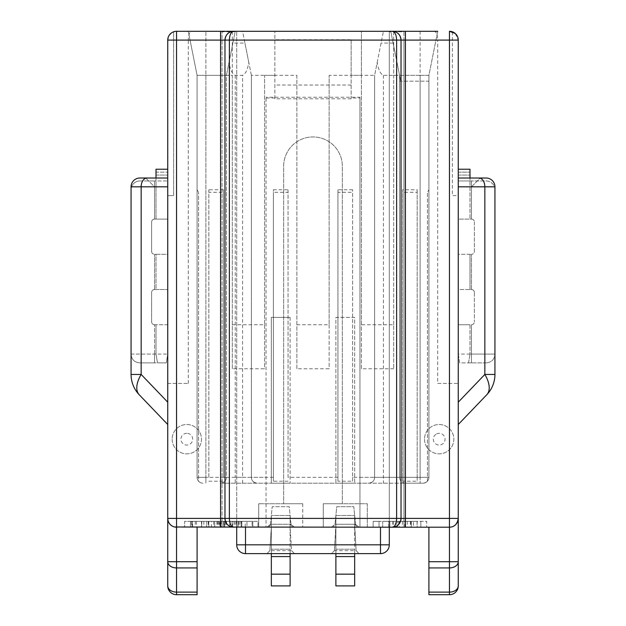 <?xml version="1.0" encoding="UTF-8"?>
<svg xmlns="http://www.w3.org/2000/svg" width="626" height="626" viewBox="0 0 626 626"><rect width="100%" height="100%" fill="white"/><g stroke="black" fill="none" stroke-linecap="round" stroke-linejoin="round"><path stroke-width="0.47" stroke-dasharray="3.13 2.35" d="M420.109 31.3L420.109 75.316L428.912 75.316L437.707 31.3L383.425 31.3L374.622 75.316L374.622 477.325L402.495 477.325L402.495 481.206L417.166 481.206L417.166 477.325L428.912 477.325L428.912 75.316L428.912 477.325L399.568 477.325C399.709 480.69 401.665 482.646 405.437 483.194L423.043 483.194C426.799 482.646 428.755 480.69 428.912 477.325A5.869 5.869 0 0 1 427.441 481.206A5.869 5.869 0 0 0 428.912 477.325A5.869 5.869 0 0 1 427.441 481.206A5.869 5.869 0 0 0 428.912 477.325L428.912 477.325C428.763 480.69 426.807 482.646 423.043 483.194A5.869 5.869 90 0 0 428.912 477.325L428.912 75.316L393.691 75.316L393.691 31.3L434.452 31.3C436.478 31.957 437.566 34.892 437.715 40.103L403.966 40.103L403.966 31.801L389.294 31.801L389.294 527.209L354.66 527.209L354.668 553.619L354.668 549.213L354.668 553.619L354.668 549.213L354.668 553.619L335.888 553.619L335.888 549.213L335.888 553.619L335.888 549.213L335.888 553.619L354.668 553.619L335.888 553.619L335.888 515.472L335.888 527.209L290.104 527.209L290.112 553.619L290.112 549.213L290.112 553.619L290.112 549.213L290.112 553.619L271.332 553.619L271.332 549.213L271.332 553.619L271.332 549.213L271.332 553.619L290.112 553.619L271.332 553.619L271.332 515.472L271.332 527.209L268.397 527.209L271.332 524.275L271.332 527.209L290.112 527.209L290.112 585.897L271.332 585.897L271.332 527.209L290.096 527.209L290.112 515.472L290.112 527.209L236.706 527.209L403.966 527.209L403.966 40.103M393.691 368.753L361.413 368.753L361.413 324.738L393.691 324.738L393.691 368.753L393.691 75.316M393.691 324.738L393.691 31.3L361.413 31.3L361.413 75.316L329.135 75.316L329.135 368.753L296.865 368.753L296.865 75.316L264.587 75.316L264.587 368.753L232.309 368.753L232.309 75.316L197.088 75.316L188.293 31.3L434.452 31.3M273.39 189.756L288.062 189.756L288.062 192.299L273.39 192.299L273.39 189.756L273.39 481.206L273.39 192.299M361.413 368.753L361.413 75.316M420.101 31.3L420.109 75.316L399.568 75.316L390.765 31.3L399.568 75.316L399.568 477.325L420.109 477.325L420.109 483.194L420.109 477.325L428.912 477.325L420.109 477.325L420.109 75.316L420.109 477.325L352.61 477.325L352.61 189.756L352.61 192.299L337.938 192.299L337.938 189.756L352.61 189.756M352.61 477.325L352.61 481.206L337.938 481.206L337.938 189.756M337.938 477.325L288.062 477.325L288.062 189.756M288.062 477.325L288.062 192.299M288.062 481.206L273.39 481.206M437.707 31.3L428.912 75.316L399.568 75.316L399.568 477.325C399.709 480.69 401.665 482.646 405.437 483.194L368.753 483.194A5.869 5.869 0 0 0 374.622 477.325C374.473 480.69 372.517 482.646 368.753 483.194L220.563 483.194A5.869 5.869 0 0 0 226.432 477.325C226.291 480.69 224.335 482.646 220.563 483.194L423.035 483.194M337.938 481.206L337.938 192.299M352.61 481.206L352.61 192.299M271.332 483.194L290.112 483.194L271.332 483.194L271.332 317.398L290.112 317.398L271.332 317.398L271.332 483.194M335.888 483.194L354.668 483.194L335.888 483.194L335.888 317.398L354.668 317.398L354.668 483.194L354.668 317.398L335.888 317.398L335.888 483.194M335.888 524.275L335.888 527.209L332.954 527.209L354.652 527.209L354.668 585.897L335.888 585.897L335.888 527.209L354.668 527.209L354.668 515.472L354.668 527.209L359.121 527.209L355.552 524.291L353.784 506.669L336.765 506.669L335.004 524.291L331.436 527.209L354.668 527.209L335.888 527.209L334.417 550.684L335.888 524.275L332.954 527.209L335.888 524.275L354.668 524.275L354.668 527.209L335.888 527.209L354.668 527.209L335.888 527.209L354.668 527.209L356.131 550.684L354.668 524.275L335.888 524.275M290.112 317.398L290.112 483.194L290.112 317.398M389.294 527.209L389.294 544.816A8.803 8.803 0 0 1 380.491 553.619L331.49 553.619L334.417 550.684L331.49 553.619L294.51 553.619L291.575 550.684L290.104 527.209L293.046 527.209L290.112 524.275L271.332 524.275L271.332 527.209L268.397 527.209L271.332 524.275L290.112 524.275L290.112 527.209L293.046 527.209L290.112 524.275L290.112 527.209L271.332 527.209L294.564 527.209L290.996 524.283L289.235 506.669L272.216 506.669L270.448 524.291L266.879 527.209L271.332 527.209L269.861 550.684L266.926 553.619L245.509 553.619A8.803 8.803 0 0 1 236.706 544.816L236.706 527.209L258.71 527.209L258.718 503.734L258.718 527.209L266.879 527.209L270.455 524.283L290.996 524.283L294.564 527.209L331.436 527.209L335.012 524.283L355.552 524.283L359.121 527.209L367.282 527.209L367.282 503.734L323.266 503.734L323.266 527.209L323.266 503.734L342.344 503.734L342.344 166.281A29.344 29.344 0 0 0 313 136.938A29.344 29.344 0 0 0 283.656 166.281L283.656 503.734L258.718 503.734L302.734 503.734L283.656 503.734L283.656 166.281A29.344 29.344 0 0 1 313 136.938A29.344 29.344 0 0 1 342.344 166.281L342.344 503.734L367.29 503.734L367.29 527.209L389.294 527.209L389.294 31.801M290.104 527.209L271.34 527.209L269.869 550.684L291.575 550.684L290.096 527.209L271.332 527.209L290.112 527.209M167.745 383.425L167.745 178.019L167.745 424.506L167.745 383.425L188.285 383.425L167.745 383.425L167.745 585.897A8.803 8.803 0 0 0 176.548 594.7L197.088 594.7L197.088 527.209L236.706 527.209L236.706 31.801L222.034 31.801L222.034 527.209L222.034 31.801M176.548 527.209L197.096 527.209M449.452 527.209L428.904 527.209M458.248 289.525L458.248 254.312L471.456 254.312L458.255 254.312L458.255 289.525L471.456 289.525A2.934 2.934 0 0 1 474.391 292.459A2.934 2.934 0 0 0 471.456 289.525L469.993 289.525L469.993 254.312L469.993 289.525L458.248 289.525L458.255 585.897A8.803 8.803 0 0 1 449.452 594.7L428.912 594.7L428.912 527.209L403.966 527.209L403.966 31.801M266.05 527.209L359.95 527.209L266.05 527.209L266.05 97.249L266.05 527.209M252.114 527.209L184.623 527.209L252.114 527.209L252.114 521.341L257.982 521.341L257.982 527.209L257.982 521.341L184.623 521.341L184.623 527.209L184.623 521.341L252.114 521.341L252.114 527.209M388.558 527.209L426.705 527.209L388.558 527.209L388.558 521.341L382.689 521.341L382.689 527.209L382.689 521.341L426.705 521.341L426.705 527.209L426.705 521.341L388.558 521.341L388.558 527.209M379.02 527.209L411.298 527.209L379.02 527.209L379.02 521.341L373.151 521.341L373.151 527.209L373.151 521.341L417.166 521.341L417.166 527.209L411.298 527.209L417.166 527.209L417.166 521.341L379.02 521.341L379.02 527.209M252.849 521.341L214.702 521.341L246.98 521.341L246.98 527.209L214.702 527.209L246.98 527.209L246.98 521.341L252.849 521.341L191.407 521.341L252.849 521.341L252.849 527.209L252.849 521.341L252.849 527.209L211.478 527.209L211.478 521.341M208.834 527.209L214.702 527.209L208.834 527.209L208.834 521.341L208.834 527.209M351.147 98.791L274.853 98.791L274.853 31.3L274.853 39.735L351.147 39.735L351.147 98.791L351.147 98.024L359.95 98.024L359.95 527.209L359.95 97.249L266.05 97.249M359.95 98.024L359.95 97.249M437.715 31.3L428.912 75.316L399.568 75.316L400.742 81.184L399.568 75.316L383.425 75.316C380.483 74.103 378.401 69.807 377.204 62.42L374.622 75.316L351.147 75.316L351.147 98.024M417.166 192.299L417.166 189.756L402.495 189.756L402.495 192.299L417.166 192.299L417.166 481.206M417.166 477.325L417.166 189.756M402.495 477.325L402.495 189.756M402.495 481.206L402.495 192.299M423.043 483.194A5.869 5.869 0 0 0 428.912 477.325L428.912 189.756L427.441 192.299L428.912 189.756L427.441 192.299L428.912 189.756L428.912 477.325L428.912 81.184L400.742 81.184M427.441 481.206L427.441 192.299L427.441 481.206M428.912 75.316L428.912 81.184L399.568 81.184M232.309 368.753L232.309 31.3L361.413 31.3L361.413 324.738M205.899 31.3L188.293 31.3L197.088 75.316L205.891 75.316L205.891 477.325L205.899 31.3L205.891 75.316L226.432 75.316L235.235 31.3L205.899 31.3M223.505 477.325L223.505 189.756L223.505 477.325L226.432 477.325L226.432 75.316L235.235 31.3L242.575 31.3L251.378 75.316L251.378 477.325C251.527 480.69 253.483 482.646 257.247 483.194A5.869 5.869 0 0 1 251.378 477.325L266.05 477.325M377.204 62.42L383.425 31.3L242.575 31.3L244.93 43.092L232.88 43.092M176.548 31.3L173.684 31.777M188.285 383.425L188.285 40.103L167.745 40.103A8.803 8.803 0 0 1 173.613 31.801L171.211 33.108M169.31 35.095L168.136 37.529M167.745 40.103L167.745 178.019L167.745 169.216L156.007 169.216L167.745 169.216L167.745 175.084L167.745 169.216L167.745 175.084L167.745 169.216L156.007 169.216L167.745 169.216L167.745 40.103L167.745 219.1L156.007 219.1L156.007 178.019L156.007 180.953L154.544 180.953L167.745 180.953L156.007 180.953L156.007 219.1L154.544 219.1A2.934 2.934 0 0 0 151.609 222.034A2.934 2.934 0 0 1 154.544 219.1L167.745 219.1M167.745 195.625L167.745 169.216L167.745 195.625L173.613 195.625L173.613 31.801L173.613 195.625L167.745 195.625M131.069 189.756A8.803 8.803 0 0 1 139.872 180.953A8.803 8.803 0 0 0 131.069 189.756L131.069 354.081C131.499 359.488 134.434 362.423 139.872 362.884C134.434 362.423 131.499 359.488 131.069 354.081L167.745 354.081L167.745 324.738L156.007 324.738L156.007 354.081L157.478 362.884L166.281 362.884L167.745 354.081L166.281 362.884L154.544 362.884L157.478 362.884L156.007 354.081L156.007 324.738L154.544 324.738A2.934 2.934 0 0 1 151.609 321.803L151.609 292.459A2.934 2.934 0 0 1 154.544 289.525A2.934 2.934 0 0 0 151.609 292.459L151.609 321.803A2.934 2.934 0 0 0 154.544 324.738L167.745 324.738M167.745 289.525L167.745 254.312L156.007 254.312L156.007 289.525L167.745 289.525L154.544 289.525L156.007 289.525L156.007 254.312L154.544 254.312L167.745 254.312M167.745 186.822L154.544 186.822L145.741 178.019L154.544 186.822L167.745 186.822M156.007 178.019L139.872 178.019A8.803 8.803 0 0 0 131.069 186.822L131.069 374.442A29.344 29.344 0 0 0 139.23 394.748L167.745 424.506M172.15 439.178A14.672 14.672 0 0 0 186.822 453.85A14.672 14.672 0 0 0 201.494 439.178A14.672 14.672 0 0 0 186.822 424.506A14.672 14.672 0 0 0 172.15 439.178A14.672 14.672 0 0 1 188.849 424.647A14.672 14.672 0 0 1 193.254 452.363A14.672 14.672 0 0 1 172.15 439.178A14.672 14.672 0 0 1 188.849 424.647A14.672 14.672 0 0 1 193.254 452.363A14.672 14.672 0 0 1 172.15 439.178M172.463 526.2L174.521 526.975M228.592 32.982A8.803 8.803 0 0 1 229.726 32.286M229.726 526.223A8.803 8.803 90 0 1 228.592 525.527M396.274 32.286A8.803 8.803 0 0 1 397.408 32.982M401.031 40.103L401.031 518.406M455.258 33.491L458.255 40.103L458.255 169.216L469.993 169.216L458.255 169.216L458.255 175.084L458.255 169.216L458.255 175.084L458.255 169.216L469.993 169.216L469.993 178.019L458.255 178.019L458.255 424.506L458.255 383.425L437.715 383.425L437.715 40.103L458.255 40.103L458.255 170.397L458.255 169.216L469.993 169.216M452.387 31.801L452.387 195.625L458.255 195.625L458.255 169.216L458.255 195.625L452.387 195.625L452.387 31.801A8.803 8.803 0 0 1 458.255 40.103L458.255 186.822L471.456 186.822L480.259 178.019L486.128 178.019A8.803 8.803 0 0 1 494.931 186.822L494.931 374.442A29.344 29.344 0 0 1 486.77 394.748L458.255 424.506M458.255 178.019L458.255 186.822L469.993 186.822L469.993 178.019L469.993 219.1L469.993 186.822L471.456 186.822L480.259 178.019L458.255 178.019L458.255 170.397L458.248 219.1L471.456 219.1A2.934 2.934 0 0 1 474.391 222.034A2.934 2.934 0 0 0 471.456 219.1L471.456 180.953L458.255 180.953L458.255 178.019M494.931 189.756A8.803 8.803 0 0 0 486.128 180.953L471.456 180.953L486.128 180.953A8.803 8.803 0 0 1 494.931 189.756L494.931 354.081C494.501 359.488 491.567 362.423 486.128 362.884C491.567 362.423 494.501 359.488 494.931 354.081L458.255 354.081L458.255 324.738L471.456 324.738A2.934 2.934 0 0 0 474.391 321.803A2.934 2.934 0 0 1 471.456 324.738L469.993 324.738L469.993 354.081L469.993 324.738L458.248 324.738M458.255 219.1L458.255 180.953L471.456 180.953L471.456 219.1L458.255 219.1M458.248 254.312L458.248 219.1M458.248 354.081L459.719 362.884L468.522 362.884L469.993 354.081L471.456 354.081L471.456 324.738L471.456 362.884L468.522 362.884L469.993 354.081M474.391 222.034L474.391 251.378A2.934 2.934 0 0 1 471.456 254.312A2.934 2.934 0 0 0 474.391 251.378L474.391 222.034M474.391 292.459L474.391 321.803L474.391 292.459M494.931 354.081L471.456 354.081L471.456 362.884L459.719 362.884L458.255 354.081M486.128 362.884L471.456 362.884L486.128 362.884M222.034 40.103L188.285 40.103C188.434 34.892 189.521 31.957 191.548 31.3M302.734 503.734L302.734 527.209L302.734 503.734M335.888 515.472L354.668 515.472L335.888 515.472M354.668 556.553L335.888 556.553M354.668 524.275L357.602 527.209L354.668 524.275M335.004 524.291L336.765 506.669L353.784 506.669L355.552 524.283M270.448 524.291L272.216 506.669L289.235 506.669L290.996 524.283M437.715 383.425L458.255 383.425M424.506 439.178A14.672 14.672 0 0 0 439.178 453.85A14.672 14.672 0 0 0 453.85 439.178A14.672 14.672 0 0 0 439.178 424.506A14.672 14.672 0 0 0 424.506 439.178A14.672 14.672 0 0 1 432.746 425.993A14.672 14.672 0 0 1 453.85 439.178A14.672 14.672 0 0 1 432.746 452.363A14.672 14.672 0 0 1 432.746 425.993A14.672 14.672 0 0 1 453.85 439.178A14.672 14.672 0 0 1 432.746 452.363A14.672 14.672 0 0 1 424.506 439.178M397.408 525.527A8.803 8.803 0 0 1 396.274 526.223M236.706 31.801L236.706 527.209M131.069 354.081L154.544 354.081L154.544 362.884L139.872 362.884L154.544 362.884L154.544 354.081L156.007 354.081M151.609 251.378A2.934 2.934 0 0 0 154.544 254.312A2.934 2.934 0 0 1 151.609 251.378L151.609 222.034L151.609 251.378M139.872 180.953L154.544 180.953L139.872 180.953M156.015 169.216L156.015 178.019M156.007 172.15L156.007 169.216L156.007 175.084L156.007 169.216L156.007 172.15L167.745 172.15L156.007 172.15M156.007 169.216L167.745 169.216M359.95 477.325L374.622 477.325L374.622 75.316M351.147 39.735L351.147 75.316M274.853 98.024L266.05 98.024M274.853 98.791L274.853 39.735M274.853 75.316L251.378 75.316L251.378 477.325A5.869 5.869 0 0 0 257.247 483.194M251.378 75.316L248.796 62.42C247.591 69.815 245.517 74.111 242.575 75.316L235.235 75.316C232.293 74.103 230.219 69.807 229.014 62.42M220.563 483.194A5.869 5.869 0 0 0 226.432 477.325L226.432 75.316M223.505 189.756L208.834 189.756L208.834 192.299L223.505 192.299M273.39 477.325L205.891 477.325L208.834 477.325L208.834 189.756M208.834 477.325L208.834 192.299M208.834 481.206L223.505 481.206M202.957 483.194A5.869 5.869 0 0 1 197.088 477.325L197.088 75.316L197.088 477.325A5.869 5.869 -90 0 0 202.957 483.194M232.309 31.3L232.309 75.316M232.309 324.738L264.587 324.738L264.587 75.316M264.587 324.738L264.587 368.753M296.865 368.753L296.865 75.316M296.865 324.738L329.135 324.738L329.135 75.316M329.135 324.738L329.135 368.753M198.559 481.206A5.869 5.869 0 0 1 197.088 477.325L197.088 189.756L198.559 192.299L197.088 189.756L198.559 192.299L197.088 189.756L197.088 477.325L197.088 189.756L197.088 477.325L205.891 477.325L205.891 483.194L205.891 477.325L197.088 477.325A5.869 5.869 0 0 0 198.559 481.206A5.869 5.869 0 0 1 197.088 477.325A5.869 5.869 0 0 0 198.559 481.206L198.559 192.299L198.559 481.206M248.796 62.42L244.93 43.092M201.728 521.341L201.728 527.209L201.439 521.341L201.439 527.209L206.674 527.209L206.674 521.341M216.917 521.341L216.917 527.209M218.537 521.341L218.537 527.209L245.267 527.209L245.267 521.341M245.267 527.209L252.849 527.209M221.948 521.341L221.948 527.209L218.537 527.209M221.948 527.209L232.324 527.209L232.324 521.341M233.991 521.341L233.991 527.209L232.324 527.209M223.795 521.341L223.795 527.209L233.991 527.209M219.194 521.341L219.194 527.209L223.795 527.209M208.239 521.341L208.239 527.209L219.194 527.209M208.802 527.209L208.802 521.341M192.393 521.341L192.393 527.209L208.239 527.209M192.628 527.209L192.628 521.341M196.431 521.341L196.431 527.209L192.393 527.209M191.986 527.209L191.986 521.341M196.431 527.209L206.674 527.209M201.76 521.341L201.76 527.209M206.697 521.341L206.697 527.209L201.728 527.209M211.478 527.209L206.697 527.209M417.072 521.341L392.619 521.341L417.072 521.341L417.072 527.209L413.403 527.209L413.403 521.341M410.961 521.341L410.961 527.209L413.403 527.209M398.731 521.341L398.731 527.209L410.961 527.209M396.289 521.341L396.289 527.209L398.731 527.209M392.619 521.341L392.619 527.209L396.289 527.209M402.401 521.341L402.401 527.209L392.619 527.209M407.291 521.341L407.291 527.209L402.401 527.209M417.072 527.209L407.291 527.209M404.842 527.209L410.351 527.209L399.341 527.209L404.842 527.209L404.842 521.341L399.341 521.341L399.341 527.209M404.842 521.341L410.351 521.341L410.351 527.209M410.351 521.341L399.341 521.341M397.487 521.341L393.668 521.341L397.487 521.341L397.487 527.209L389.857 527.209L397.487 527.209L397.487 521.341M389.857 521.341L393.668 521.341L389.857 521.341L389.857 527.209L389.857 521.341M393.668 521.341L393.668 527.209M208.834 521.341L214.702 521.341L208.834 521.341M239.969 521.341L239.969 527.209L241.19 527.209L241.19 521.341L241.19 527.209L241.8 527.209L241.8 521.341L219.875 521.341L241.8 521.341L223.529 521.341L241.8 521.341L241.8 527.209L232.661 527.209L232.661 521.341M221.095 521.341L223.529 521.341L220.485 521.341L221.095 521.341L221.095 527.209L220.485 527.209L220.485 521.341M235.102 521.341L235.102 527.209L236.925 527.209L236.925 521.341L236.925 527.209L238.146 527.209L238.146 521.341L236.925 521.341L238.146 521.341L238.146 527.209L219.875 527.209L219.875 521.341L219.875 527.209L241.8 527.209L241.8 521.341L241.8 527.209L224.75 527.209L229.617 527.209L229.617 521.341M232.058 521.341L232.058 527.209L235.102 527.209M232.058 527.209L229.617 527.209M226.573 521.341L226.573 527.209M225.963 521.341L225.963 527.209L223.529 527.209L223.529 521.341L223.529 527.209L224.75 527.209L224.75 521.341L224.75 527.209L239.969 527.209M221.095 527.209L220.485 527.209M230.227 521.341L230.227 527.209L225.963 527.209M230.227 527.209L232.661 527.209M236.315 521.341L236.315 527.209M238.756 521.341L238.756 527.209M271.332 556.553L290.112 556.553M290.112 515.472L271.332 515.472L290.112 515.472M356.131 550.684L359.074 553.619L356.131 550.684L334.417 550.684M291.575 550.684L294.51 553.619L266.934 553.619L269.869 550.684M368.753 483.194A5.869 5.869 0 0 0 374.622 477.325M383.425 75.316L383.425 483.194M420.109 483.194L422.182 483.194M458.255 172.15L469.993 172.15L458.255 172.15M471.456 289.525L471.456 254.312L471.456 289.525M389.294 40.103L236.706 40.103M354.668 553.619L335.888 553.619M436.604 433.904A5.869 5.869 0 0 1 445.047 439.178A5.869 5.869 0 0 1 436.604 444.452A5.869 5.869 0 0 1 436.604 433.904M187.636 433.364A5.869 5.869 0 0 1 189.396 444.452A5.869 5.869 0 0 1 180.953 439.178A5.869 5.869 0 0 1 187.636 433.364M154.544 289.525L154.544 254.312L154.544 289.525M154.544 219.1L154.544 180.953L154.544 219.1M154.544 354.081L154.544 324.738L154.544 354.081M393.12 43.092L381.07 43.092M351.147 85.026L274.853 85.026M242.575 483.194L242.575 477.325L251.378 477.325M235.235 75.316L235.235 477.325L242.575 477.325L242.575 75.316M226.432 477.325L235.235 477.325L235.235 483.194M190.492 527.209L190.492 521.341L190.492 527.209M241.487 521.341L241.487 527.209M224.484 527.209L224.484 521.341M225.039 521.341L225.039 527.209M217.574 521.341L217.574 527.209M213.693 521.341L213.693 527.209M203.857 521.341L203.857 527.209M195.249 521.341L195.249 527.209M208.622 521.341L208.622 527.209M420.836 527.209L420.836 521.341L420.836 527.209M411.298 527.209L411.298 521.341L411.298 527.209M214.702 527.209L214.702 521.341L214.702 527.209M290.112 553.619L271.332 553.619M458.255 175.084L469.993 175.084L458.255 175.084M354.668 549.213L335.888 549.213L354.668 549.213M156.007 175.084L167.745 175.084L156.007 175.084M197.088 75.316L188.293 31.3M191.407 521.341L191.407 527.209M290.112 549.213L271.332 549.213L290.112 549.213"/><path stroke-width="0.94" d="M354.668 574.159L354.668 585.897L335.888 585.897L335.888 574.159L354.668 574.159L354.668 553.619L354.668 556.553L335.888 556.553L335.888 574.159M335.888 556.553L335.888 553.619M354.668 553.619L354.668 556.553M290.112 553.619L290.112 556.553L290.112 553.619L290.112 556.553L271.332 556.553L271.332 574.159L290.112 574.159L290.112 556.553M290.112 574.159L290.112 585.897L271.332 585.897L271.332 574.159M271.332 556.553L271.332 553.619M174.521 526.975L392.306 527.209L393.691 526.709C395.421 525.59 396.399 522.82 396.626 518.406L229.366 518.406C229.601 522.82 230.579 525.59 232.309 526.709L230.838 526.709A8.803 8.803 90 0 1 229.726 526.223M452.387 31.801A8.803 8.803 0 0 1 458.255 40.103A8.803 8.803 0 0 0 449.452 31.3L449.452 40.103L458.255 40.103L458.255 518.406A8.803 8.803 0 0 1 449.452 527.209A8.803 8.803 0 0 0 458.255 518.406C457.34 524.134 454.406 527.069 449.452 527.209L449.452 594.7L428.904 594.7L428.904 567.938L449.452 567.938A8.803 6.221 0 0 0 458.255 561.71L458.255 518.406L401.031 518.406L401.031 40.103L449.452 40.103L449.452 527.209L392.306 527.209L395.162 526.709L393.691 526.709M232.309 31.3L176.548 31.3A8.803 8.803 0 0 0 167.745 40.103L167.745 561.71A8.803 6.221 0 0 0 176.548 567.938L176.548 561.71L167.745 561.71L167.745 585.897A8.803 8.803 180 0 0 176.548 594.7L197.096 594.7L197.096 592.118L176.548 592.118A8.803 6.221 180 0 1 167.745 585.897A8.803 8.803 180 0 0 176.548 594.7L176.548 567.938L197.096 567.938L197.096 592.118M225.18 520.323A8.803 8.803 90 0 1 224.969 518.406L224.969 40.103L224.969 518.406L167.745 518.406A8.803 8.803 0 0 0 176.548 527.209L176.548 31.3L437.715 31.3M173.684 31.777L173.613 31.801A8.803 8.803 0 0 0 167.745 40.103L224.969 40.103A8.803 8.803 0 0 1 225.18 38.186M171.211 33.108L169.31 35.095M168.136 37.529L167.752 40.103M167.745 169.216L156.007 169.216L156.007 178.019L167.745 178.019L139.872 178.019A8.803 8.803 90 0 0 131.069 186.822L131.069 374.442A29.344 29.344 0 0 0 139.23 394.748A29.344 15.126 -43.8 0 1 141.155 374.442L131.069 374.442M167.745 424.506L139.23 394.748M197.096 527.209L197.096 567.938M197.096 561.71L176.548 561.71L176.548 527.209A8.803 8.803 0 0 1 167.745 518.406L168.112 520.918M168.128 520.965L169.09 523.086M169.137 523.148L170.358 524.666M170.616 524.909L172.463 526.2M225.188 38.163A8.803 8.803 0 0 1 225.297 37.709M225.446 37.247A8.803 8.803 0 0 1 225.736 36.511M225.9 36.167A8.803 8.803 0 0 1 226.651 34.931M226.808 34.72A8.803 8.803 0 0 1 228.592 32.982M229.726 32.286A8.803 8.803 0 0 1 230.838 31.801L233.694 31.3L230.838 31.801C227.395 32.92 225.438 35.69 224.969 40.103L396.634 40.103C396.399 35.69 395.421 32.92 393.691 31.801L392.306 31.3L395.162 31.801L393.691 31.801M232.309 31.801C230.579 32.92 229.601 35.69 229.374 40.103L229.366 518.406L224.969 518.406C225.438 522.82 227.395 525.59 230.838 526.709L233.694 527.209L232.309 526.709M228.592 525.527A8.803 8.803 90 0 1 226.808 523.79M226.651 523.579A8.803 8.803 90 0 1 225.9 522.342M225.736 521.998A8.803 8.803 90 0 1 225.446 521.262M225.297 520.801A8.803 8.803 90 0 1 225.188 520.347M400.82 520.323A8.803 8.803 0 0 0 401.031 518.406C400.562 522.82 398.605 525.59 395.162 526.709A8.803 8.803 0 0 0 396.274 526.223M396.274 32.286A8.803 8.803 0 0 0 395.162 31.801C398.605 32.92 400.562 35.69 401.031 40.103A8.803 8.803 0 0 0 400.82 38.186M397.408 32.982A8.803 8.803 0 0 1 399.192 34.72M399.357 34.931A8.803 8.803 0 0 1 400.1 36.167M400.264 36.511A8.803 8.803 0 0 1 400.554 37.247M400.703 37.709A8.803 8.803 0 0 1 400.812 38.163M449.452 31.3L455.258 33.491M428.904 567.938L428.904 561.71L458.255 561.71L458.255 585.897A8.803 6.221 180 0 1 449.452 592.118L428.904 592.118M469.993 169.216L458.255 169.216L469.993 169.216L469.993 178.019L458.255 178.019L486.128 178.019A8.803 8.803 -90 0 1 494.931 186.822A8.803 8.803 -90 0 0 486.128 178.019M486.77 394.748A29.344 29.344 0 0 0 494.931 374.442L494.931 186.822L484.845 186.822L484.845 374.442A29.344 15.126 43.8 0 1 486.77 394.748L458.255 424.506M494.931 374.442L484.845 374.442L458.255 402.189M494.931 354.081L494.931 189.756M428.904 561.71L428.904 527.209M400.812 520.347A8.803 8.803 0 0 1 400.703 520.801M400.554 521.262A8.803 8.803 0 0 1 400.264 521.998M400.1 522.342A8.803 8.803 0 0 1 399.357 523.579M399.192 523.79A8.803 8.803 0 0 1 397.408 525.527M449.452 594.7A8.803 8.803 180 0 0 458.255 585.897M131.069 354.081L131.069 189.756M236.706 527.209L236.706 544.816A8.803 8.803 0 0 0 245.509 553.619L380.491 553.619A8.803 8.803 0 0 0 389.294 544.816L389.294 527.209M380.491 527.209L380.491 544.816L236.706 544.816M176.548 31.3A8.803 8.803 0 0 0 167.745 40.103M167.745 402.189L141.155 374.442L141.155 186.822A8.803 5.775 -90 0 1 146.938 178.019M139.872 178.019A8.803 8.803 90 0 0 131.069 186.822L167.745 186.822M220.571 31.3L220.571 527.209M224.969 40.103L224.969 518.406M401.031 518.406L396.626 518.406L396.634 40.103L401.031 40.103M405.429 527.209L405.429 31.3M458.255 186.822L484.845 186.822A8.803 5.775 90 0 0 479.062 178.019M245.509 553.619L245.509 527.209M389.294 544.816L380.491 544.816L380.491 553.619"/></g></svg>

